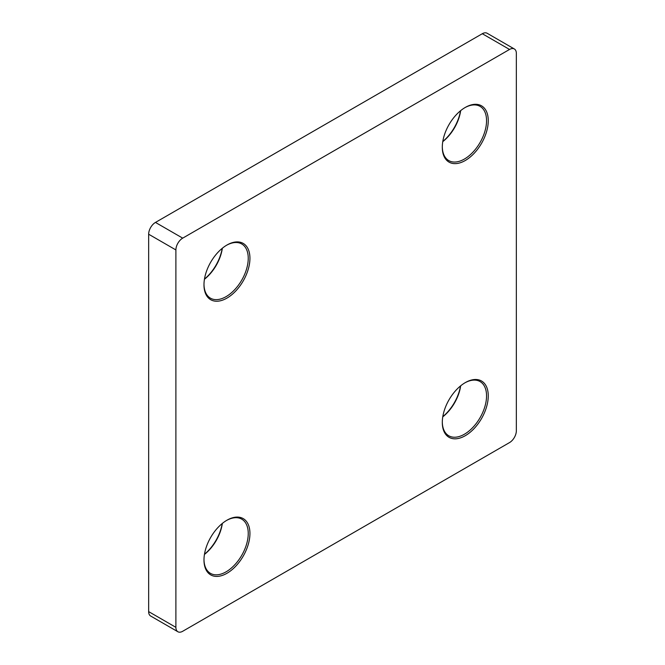 <?xml version="1.0" encoding="UTF-8"?>
<svg xmlns="http://www.w3.org/2000/svg" width="665" height="665" viewBox="0 0 665 665"><rect width="100%" height="100%" fill="white"/><g stroke="black" fill="none" stroke-linecap="round" stroke-linejoin="round"><path stroke-width="1" d="M442.79 141.47A32.502 18.761 120 0 0 460.521 110.756M460.679 110.631A31.297 18.071 -60 0 1 442.757 141.662M465.276 107.439L465.276 107.439A32.502 18.761 -60 0 1 488.26 120.706A32.502 18.761 -60 0 1 465.276 160.506A32.502 18.761 -60 0 1 442.3 147.239A32.502 18.761 -60 0 1 465.276 107.439L465.276 107.439M442.3 146.741A31.297 18.071 120 0 0 448.775 160.581A31.297 18.071 120 0 0 464.428 159.035A31.297 18.071 120 0 0 484.868 131.454A31.297 18.071 120 0 0 480.072 106.375A31.297 18.071 120 0 0 464.843 107.688M442.79 416.656A32.502 18.761 120 0 0 460.521 385.941M460.679 385.816A31.297 18.071 -60 0 1 442.757 416.855M465.276 382.624L465.276 382.624A32.502 18.761 -60 0 1 488.26 395.891A32.502 18.761 -60 0 1 465.276 435.7A32.502 18.761 -60 0 1 442.3 422.425A32.502 18.761 -60 0 1 465.276 382.624L465.276 382.624M442.3 421.926A31.297 18.071 120 0 0 448.775 435.775A31.297 18.071 120 0 0 464.428 434.22A31.297 18.071 120 0 0 484.868 406.648A31.297 18.071 120 0 0 480.072 381.569A31.297 18.071 120 0 0 464.843 382.874M204.479 554.244A32.502 18.761 120 0 0 222.21 523.53M222.359 523.405A31.297 18.071 -60 0 1 204.446 554.444M226.956 520.213L226.956 520.213A32.502 18.761 -60 0 1 249.94 533.488A32.502 18.761 -60 0 1 226.956 573.288A32.502 18.761 -60 0 1 203.98 560.021A32.502 18.761 -60 0 1 226.956 520.213L226.956 520.213M203.98 559.523A31.297 18.071 120 0 0 210.464 573.363A31.297 18.071 120 0 0 226.108 571.817A31.297 18.071 120 0 0 246.557 544.236A31.297 18.071 120 0 0 241.752 519.157A31.297 18.071 120 0 0 226.532 520.471M204.479 279.059A32.502 18.761 120 0 0 222.21 248.344M222.359 248.22A31.297 18.071 -60 0 1 204.446 279.258M226.956 245.028L226.956 245.028A32.502 18.761 -60 0 1 249.94 258.294A32.502 18.761 -60 0 1 226.956 298.103A32.502 18.761 -60 0 1 203.98 284.836A32.502 18.761 -60 0 1 226.956 245.028L226.956 245.028M203.98 284.337A31.297 18.071 120 0 0 210.464 298.178A31.297 18.071 120 0 0 226.108 296.623A31.297 18.071 120 0 0 246.557 269.051A31.297 18.071 120 0 0 241.752 243.972A31.297 18.071 120 0 0 226.532 245.285M177.888 631.75L150.647 616.023A9.626 5.561 -60 0 1 148.652 611.617L175.893 627.344A9.626 5.561 120 0 0 177.888 631.75A9.626 5.561 120 0 0 182.7 631.276L509.54 442.574A9.626 5.561 120 0 0 516.348 430.779L516.348 53.383A9.626 5.561 120 0 0 514.353 48.977A9.626 5.561 120 0 0 509.54 49.451L182.7 238.145A9.626 5.561 120 0 0 175.893 249.94L175.893 627.344M175.893 249.94L148.652 234.221L148.652 611.617M148.652 234.221A9.626 5.561 -60 0 1 155.46 222.426L182.7 238.145M509.54 49.451L482.3 33.724L155.46 222.426M482.3 33.724A9.626 5.561 -60 0 1 487.113 33.25L514.353 48.977"/></g></svg>
